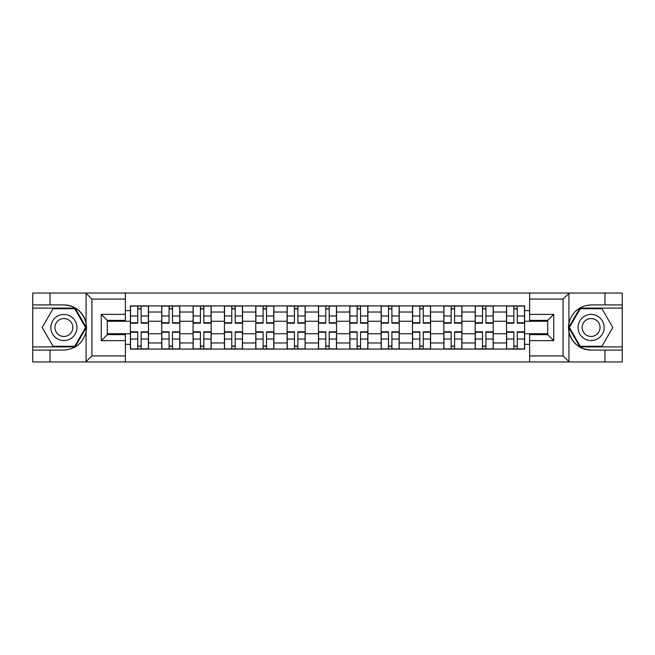 <?xml version="1.0" encoding="UTF-8"?>
<svg xmlns="http://www.w3.org/2000/svg" width="655" height="655" viewBox="0 0 655 655"><rect width="100%" height="100%" fill="white"/><g stroke="black" fill="none" stroke-linecap="round" stroke-linejoin="round"><path stroke-width="0.98" d="M562.375 361.961L622.25 361.961L622.25 308.112L579.912 308.112L568.72 327.5L579.912 346.888L622.25 346.888M125.375 361.961L529.625 361.961L529.625 334.631L547.711 334.631L547.711 320.369L529.625 320.369L529.625 293.039L125.375 293.039L125.375 320.369L107.289 320.369L107.289 334.631L125.375 334.631L125.375 361.961L85.715 361.961L91.921 355.927L125.375 355.927M85.715 361.961L32.75 361.961L32.75 350.106L50.026 350.106L50.026 361.961L92.625 361.961M92.625 293.039L32.75 293.039L32.75 346.888L75.088 346.888L86.28 327.5L75.088 308.112L32.75 308.112M529.625 293.039L622.25 293.039L622.25 304.894L604.974 304.894L604.974 293.039L562.375 293.039M161.744 349.099L161.744 312.026L148.48 312.026L148.48 349.099M148.48 312.026L148.48 305.901M161.744 312.026L161.744 305.901M179.822 305.901L179.822 349.099M193.086 349.099L193.086 305.901M211.164 305.901L211.164 349.099M224.428 349.099L224.428 305.901M242.514 305.901L242.514 349.099M255.769 349.099L255.769 305.901M273.856 305.901L273.856 349.099M287.111 349.099L287.111 305.901M305.197 305.901L305.197 349.099M318.461 349.099L318.461 305.901M336.539 305.901L336.539 349.099M349.803 349.099L349.803 305.901M367.889 305.901L367.889 349.099M381.144 349.099L381.144 305.901M399.231 305.901L399.231 349.099M412.486 349.099L412.486 305.901M430.572 305.901L430.572 349.099M443.836 349.099L443.836 305.901M461.914 305.901L461.914 349.099M475.178 349.099L475.178 305.901M493.256 305.901L493.256 349.099M506.52 349.099L506.52 305.901M506.52 333.731L493.256 333.731M475.178 333.731L461.914 333.731M443.836 333.731L430.572 333.731M412.486 333.731L399.231 333.731M381.144 333.731L367.889 333.731M349.803 333.731L336.539 333.731M318.461 333.731L305.197 333.731M287.111 333.731L273.856 333.731M255.769 333.731L242.514 333.731M224.428 333.731L211.164 333.731M193.086 333.731L179.822 333.731M161.744 333.731L148.48 333.731M506.52 321.269L493.256 321.269M475.178 321.269L461.914 321.269M443.836 321.269L430.572 321.269M412.486 321.269L399.231 321.269M381.144 321.269L367.889 321.269M349.803 321.269L336.539 321.269M318.461 321.269L305.197 321.269M287.111 321.269L273.856 321.269M255.769 321.269L242.514 321.269M224.428 321.269L211.164 321.269M193.086 321.269L179.822 321.269M161.744 321.269L148.48 321.269M107.289 333.731L130.394 333.731L130.394 321.269L107.289 321.269M125.375 310.626L130.394 310.626L130.394 321.269M547.711 321.269L524.606 321.269L524.606 305.901L130.394 305.901L130.394 310.626M524.606 310.626L529.625 310.626M529.625 344.374L524.606 344.374L524.606 333.731L547.711 333.731M130.394 333.731L130.394 349.099L524.606 349.099L524.606 344.374M130.394 344.374L125.375 344.374M524.606 321.269L524.606 333.731M141.144 346.086L137.73 346.086M137.73 308.914L141.144 308.914M172.486 346.086L169.072 346.086M169.072 308.914L172.486 308.914M203.836 346.086L200.422 346.086M200.422 308.914L203.836 308.914M235.178 346.086L231.764 346.086M231.764 308.914L235.178 308.914M266.519 346.086L263.105 346.086M263.105 308.914L266.519 308.914M297.861 346.086L294.447 346.086M294.447 308.914L297.861 308.914M329.211 346.086L325.789 346.086M325.789 308.914L329.211 308.914M360.553 346.086L357.139 346.086M357.139 308.914L360.553 308.914M391.895 346.086L388.481 346.086M388.481 308.914L391.895 308.914M423.236 346.086L419.822 346.086M419.822 308.914L423.236 308.914M454.578 346.086L451.164 346.086M451.164 308.914L454.578 308.914M485.928 346.086L482.514 346.086M482.514 308.914L485.928 308.914M517.27 346.086L513.856 346.086M513.856 308.914L517.27 308.914M141.144 323.177L141.144 306.106L148.382 306.106L148.382 323.177L141.144 323.177M137.73 308.718L141.144 308.718M141.144 306.106L130.501 306.106L130.501 323.177L137.73 323.177L137.73 306.106L134.815 306.106M137.73 331.823L137.73 348.894L130.501 348.894L130.501 331.823L137.73 331.823M141.144 346.282L137.73 346.282M137.73 348.894L148.382 348.894L148.382 331.823L141.144 331.823L141.144 348.894L144.059 348.894M172.486 323.177L172.486 306.106L179.724 306.106L179.724 323.177L172.486 323.177M169.072 308.718L172.486 308.718M172.486 306.106L161.842 306.106L161.842 323.177L169.072 323.177L169.072 306.106L166.157 306.106M203.836 323.177L203.836 306.106L211.066 306.106L211.066 323.177L203.836 323.177M200.422 308.718L203.836 308.718M203.836 306.106L193.184 306.106L193.184 323.177L200.422 323.177L200.422 306.106L197.507 306.106M50.026 350.106L63.895 350.106C75.562 349.23 82.956 343.154 86.067 331.872L86.067 323.128C82.956 311.846 75.562 305.77 63.895 304.894L32.75 304.894M32.75 350.106L32.75 346.888M125.375 299.073L91.921 299.073L85.715 293.039L50.026 293.039L50.026 304.894M85.715 293.039L125.375 293.039M63.895 304.894A22.606 22.606 0 0 1 86.067 331.872L86.067 361.781M107.289 320.369L101.263 314.343L125.375 314.343M125.375 340.657L101.263 340.657L107.289 334.631M569.285 293.039L563.079 299.073L529.625 299.073M604.974 304.894L591.105 304.894C579.438 305.77 572.044 311.846 568.933 323.128L568.933 331.872C572.044 343.154 579.438 349.23 591.105 350.106L622.25 350.106M622.25 304.894L622.25 308.112M529.625 355.927L563.079 355.927L569.285 361.961L604.974 361.961L604.974 350.106M569.285 361.961L529.625 361.961M591.105 350.106A22.606 22.606 0 0 1 568.933 323.128L568.933 293.219M547.711 334.631L553.737 340.657L529.625 340.657M529.625 314.343L553.737 314.343L547.711 320.369M50.836 327.5A13.059 13.059 0 0 0 63.895 340.559A13.059 13.059 0 0 0 76.954 327.5A13.059 13.059 0 0 0 63.895 314.441A13.059 13.059 0 0 0 50.836 327.5M54.955 327.5A8.941 8.941 0 0 0 63.895 336.441A8.941 8.941 0 0 0 72.836 327.5A8.941 8.941 0 0 0 63.895 318.559A8.941 8.941 0 0 0 54.955 327.5M74.736 308.718L85.584 327.5L74.736 346.282L53.047 346.282L42.198 327.5L53.047 308.718L74.736 308.718M578.046 327.5A13.059 13.059 0 0 0 591.105 340.559A13.059 13.059 0 0 0 604.164 327.5A13.059 13.059 0 0 0 591.105 314.441A13.059 13.059 0 0 0 578.046 327.5M582.164 327.5A8.941 8.941 0 0 0 591.105 336.441A8.941 8.941 0 0 0 600.045 327.5A8.941 8.941 0 0 0 591.105 318.559A8.941 8.941 0 0 0 582.164 327.5M601.953 308.718L612.802 327.5L601.953 346.282L580.264 346.282L569.416 327.5L580.264 308.718L601.953 308.718M169.072 331.823L169.072 348.894L161.842 348.894L161.842 331.823L169.072 331.823M172.486 346.282L169.072 346.282M169.072 348.894L179.724 348.894L179.724 331.823L172.486 331.823L172.486 348.894L175.401 348.894M200.422 331.823L200.422 348.894L193.184 348.894L193.184 331.823L200.422 331.823M203.836 346.282L200.422 346.282M200.422 348.894L211.066 348.894L211.066 331.823L203.836 331.823L203.836 348.894L206.751 348.894M235.178 323.177L235.178 306.106L242.407 306.106L242.407 323.177L235.178 323.177M231.764 308.718L235.178 308.718M235.178 306.106L224.526 306.106L224.526 323.177L231.764 323.177L231.764 306.106L228.849 306.106M266.519 323.177L266.519 306.106L273.757 306.106L273.757 323.177L266.519 323.177M263.105 308.718L266.519 308.718M266.519 306.106L255.876 306.106L255.876 323.177L263.105 323.177L263.105 306.106L260.191 306.106M297.861 323.177L297.861 306.106L305.099 306.106L305.099 323.177L297.861 323.177M294.447 308.718L297.861 308.718M297.861 306.106L287.218 306.106L287.218 323.177L294.447 323.177L294.447 306.106L291.532 306.106M231.764 331.823L231.764 348.894L224.526 348.894L224.526 331.823L231.764 331.823M235.178 346.282L231.764 346.282M231.764 348.894L242.407 348.894L242.407 331.823L235.178 331.823L235.178 348.894L238.093 348.894M263.105 331.823L263.105 348.894L255.876 348.894L255.876 331.823L263.105 331.823M266.519 346.282L263.105 346.282M263.105 348.894L273.757 348.894L273.757 331.823L266.519 331.823L266.519 348.894L269.434 348.894M294.447 331.823L294.447 348.894L287.218 348.894L287.218 331.823L294.447 331.823M297.861 346.282L294.447 346.282M294.447 348.894L305.099 348.894L305.099 331.823L297.861 331.823L297.861 348.894L300.776 348.894M329.211 323.177L329.211 306.106L336.441 306.106L336.441 323.177L329.211 323.177M325.789 308.718L329.211 308.718M329.211 306.106L318.559 306.106L318.559 323.177L325.789 323.177L325.789 306.106L322.882 306.106M325.789 331.823L325.789 348.894L318.559 348.894L318.559 331.823L325.789 331.823M329.211 346.282L325.789 346.282M325.789 348.894L336.441 348.894L336.441 331.823L329.211 331.823L329.211 348.894L332.118 348.894M360.553 323.177L360.553 306.106L367.782 306.106L367.782 323.177L360.553 323.177M357.139 308.718L360.553 308.718M360.553 306.106L349.901 306.106L349.901 323.177L357.139 323.177L357.139 306.106L354.224 306.106M357.139 331.823L357.139 348.894L349.901 348.894L349.901 331.823L357.139 331.823M360.553 346.282L357.139 346.282M357.139 348.894L367.782 348.894L367.782 331.823L360.553 331.823L360.553 348.894L363.468 348.894M391.895 323.177L391.895 306.106L399.124 306.106L399.124 323.177L391.895 323.177M388.481 308.718L391.895 308.718M391.895 306.106L381.243 306.106L381.243 323.177L388.481 323.177L388.481 306.106L385.566 306.106M388.481 331.823L388.481 348.894L381.243 348.894L381.243 331.823L388.481 331.823M391.895 346.282L388.481 346.282M388.481 348.894L399.124 348.894L399.124 331.823L391.895 331.823L391.895 348.894L394.809 348.894M423.236 323.177L423.236 306.106L430.474 306.106L430.474 323.177L423.236 323.177M419.822 308.718L423.236 308.718M423.236 306.106L412.593 306.106L412.593 323.177L419.822 323.177L419.822 306.106L416.907 306.106M419.822 331.823L419.822 348.894L412.593 348.894L412.593 331.823L419.822 331.823M423.236 346.282L419.822 346.282M419.822 348.894L430.474 348.894L430.474 331.823L423.236 331.823L423.236 348.894L426.151 348.894M454.578 323.177L454.578 306.106L461.816 306.106L461.816 323.177L454.578 323.177M451.164 308.718L454.578 308.718M454.578 306.106L443.934 306.106L443.934 323.177L451.164 323.177L451.164 306.106L448.249 306.106M451.164 331.823L451.164 348.894L443.934 348.894L443.934 331.823L451.164 331.823M454.578 346.282L451.164 346.282M451.164 348.894L461.816 348.894L461.816 331.823L454.578 331.823L454.578 348.894L457.493 348.894M485.928 323.177L485.928 306.106L493.158 306.106L493.158 323.177L485.928 323.177M482.514 308.718L485.928 308.718M485.928 306.106L475.276 306.106L475.276 323.177L482.514 323.177L482.514 306.106L479.599 306.106M482.514 331.823L482.514 348.894L475.276 348.894L475.276 331.823L482.514 331.823M485.928 346.282L482.514 346.282M482.514 348.894L493.158 348.894L493.158 331.823L485.928 331.823L485.928 348.894L488.843 348.894M517.27 323.177L517.27 306.106L524.499 306.106L524.499 323.177L517.27 323.177M513.856 308.718L517.27 308.718M517.27 306.106L506.618 306.106L506.618 323.177L513.856 323.177L513.856 306.106L510.941 306.106M513.856 331.823L513.856 348.894L506.618 348.894L506.618 331.823L513.856 331.823M517.27 346.282L513.856 346.282M513.856 348.894L524.499 348.894L524.499 331.823L517.27 331.823L517.27 348.894L520.185 348.894M475.178 312.026L461.914 312.026M443.836 312.026L430.572 312.026M412.486 312.026L399.231 312.026M381.144 312.026L367.889 312.026M349.803 312.026L336.539 312.026M318.461 312.026L305.197 312.026M287.111 312.026L273.856 312.026M255.769 312.026L242.514 312.026M224.428 312.026L211.164 312.026M193.086 312.026L179.822 312.026M506.52 312.026L493.256 312.026M475.178 342.974L461.914 342.974M443.836 342.974L430.572 342.974M412.486 342.974L399.231 342.974M381.144 342.974L367.889 342.974M349.803 342.974L336.539 342.974M318.461 342.974L305.197 342.974M287.111 342.974L273.856 342.974M255.769 342.974L242.514 342.974M224.428 342.974L211.164 342.974M193.086 342.974L179.822 342.974M161.744 342.974L148.48 342.974M506.52 342.974L493.256 342.974M141.144 322.751L148.382 322.751M141.144 315.972L148.382 315.972M130.501 322.751L137.73 322.751M130.501 315.972L137.73 315.972M137.73 332.249L130.501 332.249M137.73 339.028L130.501 339.028M148.382 332.249L141.144 332.249M148.382 339.028L141.144 339.028M172.486 322.751L179.724 322.751M172.486 315.972L179.724 315.972M161.842 322.751L169.072 322.751M161.842 315.972L169.072 315.972M203.836 322.751L211.066 322.751M203.836 315.972L211.066 315.972M193.184 322.751L200.422 322.751M193.184 315.972L200.422 315.972M86.067 323.128L86.067 293.219M91.921 299.073L91.921 355.927M101.263 340.657L101.263 314.343M568.933 331.872L568.933 361.781M563.079 355.927L563.079 299.073M553.737 314.343L553.737 340.657M169.072 332.249L161.842 332.249M169.072 339.028L161.842 339.028M179.724 332.249L172.486 332.249M179.724 339.028L172.486 339.028M200.422 332.249L193.184 332.249M200.422 339.028L193.184 339.028M211.066 332.249L203.836 332.249M211.066 339.028L203.836 339.028M235.178 322.751L242.407 322.751M235.178 315.972L242.407 315.972M224.526 322.751L231.764 322.751M224.526 315.972L231.764 315.972M266.519 322.751L273.757 322.751M266.519 315.972L273.757 315.972M255.876 322.751L263.105 322.751M255.876 315.972L263.105 315.972M297.861 322.751L305.099 322.751M297.861 315.972L305.099 315.972M287.218 322.751L294.447 322.751M287.218 315.972L294.447 315.972M231.764 332.249L224.526 332.249M231.764 339.028L224.526 339.028M242.407 332.249L235.178 332.249M242.407 339.028L235.178 339.028M263.105 332.249L255.876 332.249M263.105 339.028L255.876 339.028M273.757 332.249L266.519 332.249M273.757 339.028L266.519 339.028M294.447 332.249L287.218 332.249M294.447 339.028L287.218 339.028M305.099 332.249L297.861 332.249M305.099 339.028L297.861 339.028M329.211 322.751L336.441 322.751M329.211 315.972L336.441 315.972M318.559 322.751L325.789 322.751M318.559 315.972L325.789 315.972M325.789 332.249L318.559 332.249M325.789 339.028L318.559 339.028M336.441 332.249L329.211 332.249M336.441 339.028L329.211 339.028M360.553 322.751L367.782 322.751M360.553 315.972L367.782 315.972M349.901 322.751L357.139 322.751M349.901 315.972L357.139 315.972M357.139 332.249L349.901 332.249M357.139 339.028L349.901 339.028M367.782 332.249L360.553 332.249M367.782 339.028L360.553 339.028M391.895 322.751L399.124 322.751M391.895 315.972L399.124 315.972M381.243 322.751L388.481 322.751M381.243 315.972L388.481 315.972M388.481 332.249L381.243 332.249M388.481 339.028L381.243 339.028M399.124 332.249L391.895 332.249M399.124 339.028L391.895 339.028M423.236 322.751L430.474 322.751M423.236 315.972L430.474 315.972M412.593 322.751L419.822 322.751M412.593 315.972L419.822 315.972M419.822 332.249L412.593 332.249M419.822 339.028L412.593 339.028M430.474 332.249L423.236 332.249M430.474 339.028L423.236 339.028M454.578 322.751L461.816 322.751M454.578 315.972L461.816 315.972M443.934 322.751L451.164 322.751M443.934 315.972L451.164 315.972M451.164 332.249L443.934 332.249M451.164 339.028L443.934 339.028M461.816 332.249L454.578 332.249M461.816 339.028L454.578 339.028M485.928 322.751L493.158 322.751M485.928 315.972L493.158 315.972M475.276 322.751L482.514 322.751M475.276 315.972L482.514 315.972M482.514 332.249L475.276 332.249M482.514 339.028L475.276 339.028M493.158 332.249L485.928 332.249M493.158 339.028L485.928 339.028M517.27 322.751L524.499 322.751M517.27 315.972L524.499 315.972M506.618 322.751L513.856 322.751M506.618 315.972L513.856 315.972M513.856 332.249L506.618 332.249M513.856 339.028L506.618 339.028M524.499 332.249L517.27 332.249M524.499 339.028L517.27 339.028"/></g></svg>
